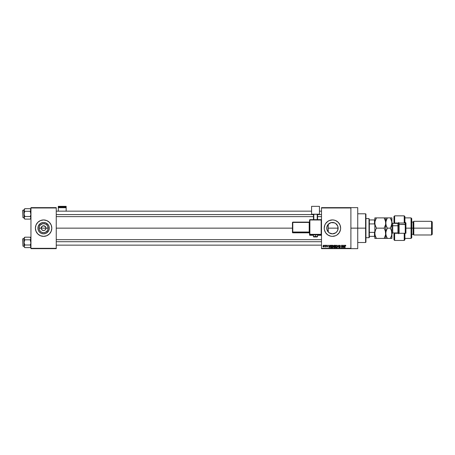 <?xml version="1.0" encoding="UTF-8"?>
<svg xmlns="http://www.w3.org/2000/svg" width="455" height="455" viewBox="0 0 455 455"><rect width="100%" height="100%" fill="white"/><g stroke="black" fill="none" stroke-linecap="round" stroke-linejoin="round"><path stroke-width="0.68" d="M41.388 229.064L41.206 228.148A2.394 2.394 0 0 0 43.6 230.543A2.394 2.394 0 0 0 45.995 228.148L48.139 228.148A4.539 4.539 0 0 1 43.6 232.687A4.539 4.539 0 0 1 39.062 228.148L45.995 228.148A2.394 2.394 0 0 1 43.6 230.543A2.394 2.394 0 0 1 41.206 228.148L42.269 226.163L44.067 225.805L45.813 227.233L45.813 229.064M43.134 230.497L41.61 229.479L43.134 230.497L44.516 230.361L43.6 230.543M49.294 228.148A5.693 5.693 0 0 1 43.6 233.847A5.693 5.693 0 0 1 37.907 228.148L38.339 225.97L39.574 224.122L41.422 222.887L43.6 222.455L45.779 222.887L47.627 224.122L48.861 225.97L49.294 228.148L48.861 230.332L47.627 232.175L45.779 233.409L43.6 233.847L41.422 233.409L39.574 232.175L38.339 230.332L37.907 228.148A5.693 5.693 0 0 1 43.6 222.455A5.693 5.693 0 0 1 49.294 228.148M35.553 226.55A8.201 8.201 0 0 0 51.176 231.294A8.201 8.201 0 0 0 51.807 228.154A8.201 8.201 0 0 1 43.6 236.355A8.201 8.201 0 0 1 35.399 228.148L36.025 231.288L37.799 233.95L40.461 235.73L43.6 236.355L46.74 235.73L49.402 233.95L51.182 231.288L51.807 228.148L51.182 225.009L49.402 222.347L46.74 220.573L43.6 219.947L40.461 220.573L37.799 222.347L36.025 225.009L35.399 228.148A8.201 8.201 0 0 1 43.6 219.947A8.201 8.201 0 0 1 51.807 228.148A8.201 8.201 0 0 0 51.648 226.55M335.745 223.513L337.115 224.901L337.872 226.442L337.872 229.86L338.133 228.148A5.693 5.693 0 0 1 332.44 233.847A5.693 5.693 0 0 1 326.741 228.148L326.849 227.073M335.46 232.977L332.776 233.836L335.745 232.789M331.052 233.671L329.357 232.937M328.772 232.505L329.465 233.011L328.772 232.505M327.634 231.208L326.838 229.183L327.901 231.589M327.56 231.094L327.845 231.515M330.836 236.196L332.44 236.355L335.58 235.73L336.996 234.973L339.259 232.71L340.482 229.752L340.641 228.148L340.016 225.009L338.241 222.347L335.58 220.573L334.038 220.106L332.44 219.947L329.301 220.573L327.879 221.329L325.615 223.593L324.859 225.009L324.233 228.148A8.201 8.201 0 0 0 325.615 232.71L327.879 234.973L330.836 236.196A8.201 8.201 0 0 0 340.641 228.148A8.201 8.201 0 0 1 332.44 236.355A8.201 8.201 0 0 1 324.233 228.148L324.392 229.752L325.615 232.71M350.896 228.148L357.732 228.148L357.732 207.639L357.732 228.148L350.896 228.148M56.249 228.148L292.446 228.148L56.249 228.148M45.591 229.479L44.516 230.361M328.305 232.067L328.157 228.148L338.133 228.148L338.042 229.161M331.905 233.819L332.565 233.842M336.581 232.061L335.944 232.636M337.872 229.86L337.644 230.457M326.849 229.229L326.855 227.039L327.702 224.986L329.272 223.416L331.325 222.563L333.549 222.563L335.602 223.416L337.701 225.97L338.133 228.148L338.025 227.051M321.503 207.639L350.896 207.639L321.503 207.639L321.503 207.981L350.896 207.981L350.896 248.316L321.503 248.316L321.503 207.639M350.896 207.639L350.896 207.981L321.503 207.981L321.503 248.657L321.503 248.316L350.896 248.316L350.896 248.657L321.503 248.657L350.896 248.657L350.896 207.639L357.732 207.639M324.483 245.239L324.699 245.581L324.483 245.239M325.973 245.239L326.195 245.581L325.973 245.239M329.756 245.239L329.568 245.956L328.817 245.956L328.396 245.239L329.096 247.634L329.983 245.239L329.568 245.956L328.817 245.956L328.396 245.239L329.096 247.634L329.983 245.239L329.323 247.634L328.629 245.239M332.15 245.501L332.719 245.211L332.093 245.575L331.877 246.434L332.093 245.575L332.719 245.211L333.344 245.586L332.673 245.211L332.036 245.672L331.917 246.849L332.326 247.543L333.39 247.224L333.344 245.586L333.555 246.513M335.722 245.501L336.29 245.211L335.671 245.575L335.454 246.434L335.671 245.575L336.29 245.211L336.916 245.586L336.245 245.211L335.614 245.672L335.83 247.492L336.501 247.634L336.962 247.224L336.916 245.586L337.127 246.513M340.425 246.018L339.686 245.49L339.242 245.899L340.363 247.008L339.743 247.668L339.089 246.951L339.737 247.383L340.078 246.758L339.026 245.905L339.703 245.211L339.129 245.512L339.106 246.24L340.13 246.872L339.817 247.383L339.089 246.951L339.675 247.662L340.198 247.48L340.329 246.775L339.259 245.774L339.794 245.501L340.209 246.047L340.38 245.717L339.703 245.211L339.026 245.905L340.078 246.758L339.737 247.383L339.089 246.951L339.743 247.668L340.363 247.008L339.242 245.899L339.686 245.49L340.425 246.018L339.703 245.211L339.032 245.837M344.424 245.239L344.236 245.956L343.479 245.956L343.064 245.239L343.758 247.634L344.651 245.239L344.236 245.956L343.479 245.956L343.064 245.239L343.758 247.634L344.651 245.239L343.991 247.634L343.292 245.239M345.083 247.634L344.867 246.007L345.362 245.211L345.703 245.381L344.947 245.484L344.867 247.634L345.129 245.632L345.834 245.956L345.362 245.211L344.867 246.007L344.867 247.634L345.117 245.672L345.612 245.984L345.351 245.49L345.083 245.99L345.117 245.672M342.598 245.239L342.598 247.156L341.449 245.239L341.449 247.634L341.665 245.717L342.82 247.634L342.82 245.239L342.598 247.156L341.449 245.239L341.449 247.634L341.665 245.717L342.82 247.634L342.82 245.239L342.587 247.634M337.957 245.239L337.274 247.634L338.076 245.524L338.816 247.634L338.173 245.239L337.274 247.634L338.076 245.524L338.816 247.634L338.173 245.239L338.816 247.634L338.076 245.524L337.274 247.634L337.957 245.239M333.868 247.031L333.805 245.945L334.471 245.239L333.845 245.672L333.907 247.27L335.142 247.634L335.142 245.239L334.471 245.239L335.142 245.239L334.471 245.239L333.805 245.945L333.868 247.031L334.465 247.634L335.142 247.634L335.142 245.239L335.142 247.634L334.465 247.634L333.868 247.031L333.811 245.876M330.933 245.239L330.216 245.751L330.165 246.963L330.575 247.571L331.57 247.634L331.57 245.239L330.933 245.239L331.57 245.239L330.933 245.239L330.108 246.451L330.614 247.588L331.57 247.634L331.57 245.239L331.57 247.634M327.373 245.802L327.043 245.461L327.373 245.802L327.043 245.461L327.373 245.802L327.043 245.461L327.373 245.802L327.043 245.461L327.373 245.802L327.043 245.461L326.753 245.728L327.56 246.519L327.071 247.014L326.565 246.513L327.344 246.553L326.536 245.774L327.06 245.211L326.542 245.666L327.344 246.553L326.565 246.513L326.644 246.798L327.168 247.008L327.549 246.411L326.77 245.62L327.589 245.768L327.168 245.217L327.589 245.768M325.353 245.239L325.302 246.542L324.887 246.917L325.57 246.98L325.57 245.239L324.887 246.917L325.57 246.98L325.57 245.239L325.353 246.98M323.568 245.211L322.959 246.127L323.607 247.014L324.131 246.502L323.966 245.399L323.568 245.211L322.959 246.127L323.568 247.014L324.17 246.109L323.568 245.211M327.901 224.713L326.838 227.113L327.634 225.094M338.042 227.136L337.644 225.839M337.547 225.64L337.149 224.952M336.512 224.173L335.46 223.32M329.352 223.365L328.157 224.395L331.041 222.631L334.55 222.859M334.453 222.825L335.233 223.189M333.583 222.569L332.56 222.455M331.9 222.484L331.212 222.586M331.041 222.631L329.301 223.399M326.849 227.056L326.741 228.148A5.693 5.693 0 0 1 332.44 222.455A5.693 5.693 0 0 1 338.133 228.148L328.157 228.148L328.305 224.23M45.995 228.148L41.206 228.148A2.394 2.394 0 0 1 43.6 225.76A2.394 2.394 0 0 1 45.995 228.148A2.394 2.394 0 0 0 43.6 225.76A2.394 2.394 0 0 0 41.206 228.148L39.062 228.148L39.409 226.414L40.393 224.941L42.713 223.701L45.341 223.957L46.808 224.941L47.792 226.414L48.054 229.036L47.377 230.674L45.341 232.346L43.6 232.687L41.866 232.346L40.393 231.362L39.409 229.889L39.062 228.148A4.539 4.539 0 0 1 43.6 223.61A4.539 4.539 0 0 1 48.139 228.148L45.995 228.148M30.951 248.657L56.249 248.657L56.249 248.316L30.951 248.316L30.951 207.981L56.249 207.981L56.249 248.316L56.249 207.639L30.951 207.639L56.249 207.639L56.249 207.981L30.951 207.981L30.951 207.639L30.951 248.316L56.249 248.316L56.249 248.657L30.951 248.657L30.951 248.316L30.951 248.657M357.732 248.657L357.732 228.148L357.732 248.657L350.896 248.657M340.482 226.544A8.201 8.201 0 0 0 324.233 228.148A8.201 8.201 0 0 1 332.44 219.947A8.201 8.201 0 0 1 340.641 228.148A8.201 8.201 0 0 0 340.488 226.556M327.879 221.329L326.639 222.347M336.996 234.973L338.241 233.95M338.025 229.263L337.172 231.316L335.602 232.886L332.44 233.847L329.272 232.886L327.702 231.316L326.855 229.263M327.845 224.787L327.566 225.208M337.115 224.901L336.581 224.241M51.648 226.544A8.201 8.201 0 0 0 51.182 225.015M51.176 225.009A8.201 8.201 0 0 0 36.025 225.009M36.019 225.015A8.201 8.201 0 0 0 35.558 226.544M48.338 224.986L45.779 222.887M40.438 223.416L38.339 225.97M38.339 230.332L39.574 232.175L41.422 233.409M46.763 232.886L48.861 230.332M41.61 226.823L41.388 227.233M45.813 227.233L44.516 225.942L42.685 225.942M44.067 225.805L43.6 225.76M345.351 245.49L345.612 245.984L345.373 245.49M345.362 245.211L345.703 245.381L345.362 245.211M343.77 247.014L343.553 246.235L344.162 246.235L343.929 247.042M341.665 247.634L341.682 245.239M339.794 245.501L340.192 245.945M339.64 245.49L339.288 246.087M339.248 245.859L339.788 246.354L339.242 245.899L339.686 245.49L339.242 245.899L339.686 245.49L339.242 245.899L339.686 245.49L339.242 245.899L339.845 246.371M339.788 246.354L340.363 247.008L339.743 247.668M339.646 247.378L339.305 246.917L339.737 247.383L339.305 246.917L339.737 247.383L339.305 246.917L339.737 247.383L340.078 246.758L339.032 245.99M339.737 247.383L340.147 247.002L339.737 247.383M340.078 246.758L339.731 246.599L340.078 246.758M335.671 245.575L336.29 245.211L336.916 245.586L337.132 246.405L336.342 247.662M335.454 246.536L336.29 247.668M336.916 245.586L336.342 245.211M336.245 247.383L335.762 246.985L336.37 247.378L336.916 246.4L336.29 247.383L335.762 246.985L336.2 247.378M336.581 245.581L336.905 246.246M336.916 246.4L336.524 247.332M335.745 245.939L335.762 246.985L335.671 246.445L336.29 247.383M335.779 247.025L335.671 246.445L336.296 245.49M334.101 246.53L333.805 245.945M334.465 245.524L334.925 245.524L334.067 245.711L334.493 246.36L334.152 246.269L334.021 245.945L334.925 246.36L334.493 246.36M334.419 247.349L334.288 246.661L334.374 247.349M334.516 246.638L334.084 246.991L334.925 246.638L334.925 247.355L334.084 246.991L334.925 247.355L334.925 246.638L334.089 246.94M334.925 245.524L334.925 246.36L334.925 245.524M334.209 245.563L334.021 245.945M332.093 245.575L332.719 245.211L333.344 245.586L333.555 246.405L332.77 247.662M331.883 246.536L332.719 247.668M333.344 245.586L332.764 245.211M332.673 247.383L332.19 246.985L332.798 247.378L333.339 246.4L332.713 247.383L332.19 246.985L332.628 247.378M332.167 245.939L332.19 246.985L332.719 245.49L333.339 246.4L332.952 247.332M332.099 246.445L332.218 245.825M330.882 247.634L330.108 246.451M330.961 247.634L330.614 247.588M330.114 246.263L330.182 245.865M330.484 247.145L331.354 247.355L331.354 245.524L330.62 245.592L330.961 245.524L330.324 246.456L330.654 247.31L330.415 245.871L331.354 245.524L331.354 247.355L330.654 247.31L330.341 246.724M330.654 247.31L330.967 247.355L330.654 247.31M330.415 245.871L330.336 246.695M329.261 247.042L329.494 246.235L328.891 246.235L329.192 247.383L328.891 246.235L329.494 246.235L329.158 247.241M327.117 245.211L326.536 245.774L327.344 246.553L326.565 246.513L327.071 247.014L327.56 246.519L326.809 245.888L327.043 245.461L326.809 245.888L327.554 246.616M327.02 245.984L327.043 245.461L326.969 245.962M327.56 246.519L327.02 247.008M327.071 247.014L326.565 246.513L327.071 247.014M326.781 246.485L327.344 246.553L326.536 245.717M327.111 246.764L327.27 246.405M327.06 246.764L327.344 246.553M326.536 245.774L327.026 246.309L326.536 245.774L326.952 245.217M325.063 247.008L325.314 246.496M323.488 247.008L323.033 246.593M323.181 246.115L323.562 245.461L323.954 246.115L323.602 246.764L323.954 246.007L323.562 245.461L323.181 246.115L323.573 246.764L323.954 246.115L323.562 245.461L323.181 246.115L323.573 246.764M323.374 246.695L323.181 246.218M323.767 246.69L323.562 245.461M343.735 246.894L343.553 246.235L344.162 246.235L343.957 246.934M335.671 246.445L335.79 245.825M333.214 245.808L333.333 246.246M323.181 246.007L323.368 245.535M323.613 245.461L323.954 246.007M365.592 228.148L365.592 242.509L365.592 228.148L357.732 228.148L365.592 228.148L365.592 213.793L365.592 228.148L365.939 228.148L365.592 228.148M365.939 242.162L365.939 228.148L365.939 242.162L365.592 242.509L357.732 242.509M328.157 224.395L328.157 231.908M365.939 214.134L365.939 228.148L365.939 214.134L365.592 213.793L357.732 213.793M30.9 218.144L30.906 217.467L30.536 218.792L30.758 217.137M24.815 211.291L24.166 213.213L24.166 218.138L24.115 209.385L24.166 210.324L24.815 208.686L24.536 208.999L24.815 208.686L30.258 208.686L24.815 208.686L24.115 209.385L24.815 208.686L24.115 209.988L24.166 214.572L24.815 216.5L24.166 217.462L24.815 216.5L30.258 216.5L30.9 214.578L30.258 211.291L30.758 210.665L30.258 211.291L30.9 214.578L30.258 216.5L24.815 216.5L24.115 217.803L24.815 219.105L30.258 219.105L30.951 218.406L30.258 219.105L30.536 218.798L30.258 219.105L24.815 219.105L24.536 218.798L24.115 217.803L24.815 216.5L24.115 213.895L24.815 211.291L24.166 210.329L24.815 211.291L30.258 211.291L30.906 209.653L30.258 211.291L24.815 211.291L24.536 210.983M22.955 217.655L22.75 210.341L24.115 210.136L22.955 210.136L22.955 217.655L24.115 217.655L22.955 217.655L22.75 210.341L22.955 217.655M30.951 209.385L30.258 208.686L30.906 210.324L30.536 208.999M30.258 216.5L30.536 216.813M30.258 219.105L30.758 218.474L30.258 219.105M24.815 216.5L24.115 217.803L24.115 218.406L24.166 217.467L24.115 218.406L24.815 219.105M24.314 218.474L24.314 217.132M24.166 210.324L24.115 209.988M30.758 209.323L30.951 209.988M30.758 210.665L30.258 211.291M56.249 214.584L313.467 214.584L56.249 214.584M317.567 214.584L321.503 214.584L317.567 214.584M321.503 241.719L56.249 241.719L321.503 241.719M369.011 218.582L369.358 219.947L369.011 218.582L365.939 218.582L369.011 218.582L369.011 237.72L365.939 237.72L369.011 237.72L369.011 218.582M369.358 237.379L369.011 237.72L369.358 236.355L369.358 237.379M369.358 223.923L369.358 232.38L369.358 219.947L369.358 223.923L374.482 223.923L374.823 224.73L374.482 219.947L369.358 219.947L374.482 219.947L374.482 223.923L369.358 223.923M369.358 236.355L369.358 232.38L369.358 236.355L374.823 236.355L374.482 236.355L374.482 232.38L369.358 232.38L374.482 232.38L374.482 236.355L369.358 236.355M374.823 219.947L374.482 219.947L374.823 219.947M374.823 231.567L374.482 232.38L374.823 231.567M30.758 217.132L30.9 217.462M24.314 209.323L24.536 208.999L24.314 209.323M30.758 218.474L30.536 218.792L30.758 218.474M30.9 246.655L30.758 245.643L30.536 247.304L30.9 246.655M24.815 245.006L24.536 245.319L24.815 245.006L24.166 243.084L24.115 237.891L24.166 238.835L24.815 237.197L24.536 237.504L24.815 237.197L30.258 237.197L24.815 237.197L24.115 237.891L24.815 237.197L24.115 238.5L24.115 246.309L24.815 245.006L30.258 245.006L30.9 243.084L30.258 239.802L30.758 239.171L30.258 239.802L30.9 243.084L30.258 245.006L24.815 245.006L24.115 246.309L24.815 247.611L30.258 247.611L30.951 246.917L30.258 247.611L30.536 247.304L30.258 247.611L24.815 247.611L24.115 246.309L24.815 245.006L24.115 242.407L24.815 239.802L24.166 238.841L24.815 239.802L30.258 239.802L30.951 238.5L30.258 239.802L24.815 239.802L24.536 239.489M22.955 246.166L22.75 238.847L24.115 238.642L22.955 238.642L22.955 246.166L24.115 246.166L22.955 246.166L22.75 238.847L22.955 246.166M30.258 237.197L30.906 238.835L30.258 237.197L30.951 237.891M30.258 245.006L30.951 246.309L30.536 245.319M24.314 245.637L24.115 246.917L24.115 246.309L24.115 246.917L24.815 247.611M30.258 247.611L30.758 246.985L30.258 247.611M24.815 239.802L24.115 242.407L24.314 246.98M24.166 238.835L24.115 238.5M30.758 237.828L30.951 238.5M30.758 239.171L30.258 239.802M30.906 245.973L30.536 247.304L30.906 246.65M24.166 246.655L24.115 246.309L24.166 246.655M24.314 237.828L24.536 237.504L24.314 237.828M404.904 216.552L404.904 223.024L405.928 223.024L405.928 233.279L394.65 233.279L393.967 233.961L393.967 239.774L394.65 240.456L394.65 233.279L394.65 240.456L404.222 240.456L404.222 233.279L394.65 233.279L394.65 232.937L393.967 233.961L393.967 239.745M398.068 223.354L398.068 223.024L398.068 223.354M411.058 228.148L411.741 228.148L411.741 218.582L411.741 228.148L413.794 228.148L413.794 221.312L413.794 228.148L432.25 228.148L432.25 222L432.25 234.302L432.25 228.148L431.567 228.148L431.567 221.312L431.567 228.148L413.794 228.148L413.794 234.985L413.794 228.148L413.106 228.148L413.106 222L413.106 228.148L411.741 228.148L411.741 237.72L411.741 228.148L411.058 228.148L411.058 217.894L411.058 228.148L405.928 228.148L411.058 228.148L411.058 238.403L411.058 228.148M393.967 216.586L393.967 222.341L394.65 223.365L394.65 215.846L394.65 223.024L404.222 223.024L404.222 215.846L404.222 223.024L405.928 223.024L405.928 233.279L404.904 233.279L404.904 239.751M393.967 222.45L393.967 223.365L393.967 222.341L394.65 223.024L404.904 223.024L404.904 216.529L404.222 215.846L394.65 215.846L393.967 216.529L393.967 222.341M398.068 232.949L398.068 233.279L398.068 232.949M432.25 234.302L431.567 234.985L431.567 228.148L431.567 234.985L413.794 234.985L413.106 234.302L413.106 228.148L413.106 234.302L411.741 234.302M404.904 239.774L404.904 233.279L404.222 233.279L404.222 240.456L404.904 239.774M398.751 222.455L398.751 224.56L399.092 224.389L399.092 223.024L399.092 224.389L405.587 224.56L405.587 223.024M405.246 223.024L405.246 224.389L405.246 223.024M397.932 232.909L397.932 225.76L392.733 225.76L392.733 223.388L392.733 225.76A0.819 0.409 0 0 1 391.914 225.35A0.819 0.409 180 0 0 392.733 225.76L392.733 232.909M391.914 233.756L392.733 232.937L392.733 225.76L397.932 225.76A0.819 0.409 180 0 0 398.751 225.35A0.819 0.409 0 0 1 397.932 225.76L397.932 223.365L398.751 222.546M375.773 226.926L376.41 228.148L375.773 229.371L376.41 228.148L384.174 228.148L384.816 226.931L384.174 228.148L376.41 228.148L375.267 225.657L374.823 223.024L374.937 224.355L374.943 221.682L376.41 217.894L375.773 219.117L376.41 217.894L374.823 217.894L374.823 233.279L375.267 230.645L376.41 228.148L374.937 224.361L374.943 221.682L376.41 217.894L384.174 217.894L374.823 217.894L374.823 233.279L375.267 235.917L374.943 234.621M385.504 225.026L384.174 228.148L385.647 231.931L385.647 234.604L384.174 238.403L376.41 238.403L375.267 235.923L374.823 233.279L374.823 238.403L385.76 238.403L384.174 238.403L385.647 234.615L385.317 230.634L385.76 233.279L385.322 235.912L385.647 234.615M385.647 217.894L384.816 217.894L385.76 217.894L385.76 223.024L385.76 217.894L384.174 217.894L385.647 221.687L385.76 238.403L385.647 221.699L385.647 224.366L384.174 228.148L385.51 231.299M375.273 238.403L376.41 238.403L374.823 238.403L374.937 231.953L375.773 229.377L374.937 231.942L375.984 228.939M384.816 237.186L384.174 238.403L384.816 237.186M385.647 238.403L385.322 238.403L385.647 238.403M386.153 225.492L385.76 223.024L385.522 224.946M384.816 219.122L384.174 217.894L384.816 217.894L384.174 217.894L385.322 220.385L385.88 224.355L385.88 221.682L387.347 217.894L386.21 217.894L391.914 217.894L391.914 238.403L390.97 238.403L391.914 238.403L391.914 217.894L390.327 217.894L391.476 220.391L391.914 223.024L390.97 226.931L391.471 225.674L390.327 228.148L390.964 226.931L390.327 228.148L390.686 228.797M385.647 231.936L385.76 233.279L386.204 230.645L387.347 228.148L386.71 229.371L387.347 228.148L386.204 225.657L385.76 223.024L386.204 220.385L387.347 217.894L386.71 219.117M375.068 235.235L376.41 238.403M386.204 230.639L385.999 231.368M386.443 226.311L387.347 228.148L390.327 228.148L391.471 230.628L391.8 234.604L391.914 233.279L391.476 235.912L390.327 238.403L390.97 237.18L390.327 238.403L390.964 238.403L387.347 238.403L386.21 235.929L385.76 233.279L385.88 234.621L385.874 231.953L387.347 228.148L390.327 228.148L391.67 224.969M385.874 217.894L386.204 217.894L385.874 217.894M385.999 221.096L385.88 221.682M386.21 238.403L387.347 238.403L386.21 238.403L387.347 238.403L386.71 237.186L387.347 238.403L390.327 238.403L390.964 237.186M386.016 235.275L385.76 233.279M387.347 238.403L386.102 235.582M391.647 235.315L390.97 237.18M391.385 236.168L391.8 234.609M390.327 228.148L391.471 230.628L391.914 233.279M391.658 231.288L391.573 230.975M390.407 218.036L391.8 221.687L391.8 224.361M391.118 219.452L391.527 220.556M387.347 217.894L391.8 217.894M392.733 232.937L397.932 232.937L397.932 223.388L392.733 223.365L391.914 222.546M405.587 222.455L405.246 233.279L405.246 224.389L399.092 224.389L399.092 233.279L399.092 224.389L398.751 224.56L398.751 233.546M398.751 224.56L398.751 233.279M66.163 211.16L66.163 206.343L66.163 207.019L58.297 207.019L58.297 206.343L66.163 206.343L58.297 206.343L58.297 211.16L58.297 207.725L66.163 207.725L66.163 211.16M58.297 207.725L66.163 207.725L66.163 207.019L58.297 207.019L58.297 207.725M316.305 234.905L317.567 234.837L315.52 234.769L315.52 236.947L313.808 236.89L315.52 236.947L315.52 236.475L313.467 236.549L315.52 236.475L315.52 234.769L313.467 234.837L314.735 234.905M309.878 219.981L321.503 219.993L321.156 219.651L309.878 219.651L309.536 219.993L309.878 219.981L309.878 219.651L309.536 219.993L309.536 234.342L309.878 234.683L321.156 234.683A0.341 0.341 0 0 0 321.503 234.342A0.341 0.341 180 0 1 321.156 234.683L321.156 234.331L309.878 234.331L309.536 234.342L309.878 234.683A0.341 0.341 180 0 1 309.536 234.342L309.878 235.286L313.467 235.286L309.878 235.286L309.878 219.981L321.156 219.981L321.156 234.331L309.878 234.331L309.878 219.981L309.536 219.993L309.536 234.945A0.341 0.341 0 0 0 309.878 235.286L309.878 234.683L321.156 234.683L321.156 235.286L317.567 235.286L321.156 235.286A0.341 0.341 -0 0 0 321.503 234.945L321.156 235.286L321.156 234.956M319.45 214.197L319.45 214.487L317.567 214.487L319.45 214.487L319.45 206.343L311.59 206.343L311.59 214.197L319.45 214.197L311.59 214.197L311.59 214.487L311.59 206.343L319.45 206.343L319.45 214.197M313.467 214.487L311.59 214.487L313.467 214.487M317.567 214.282L313.467 214.282L313.467 219.651L313.467 214.282L317.226 214.271L317.226 219.651L317.226 214.271L317.567 214.282L317.567 219.651L317.567 214.282M313.808 219.651L313.808 214.271L313.808 219.651M315.52 234.769L313.467 234.837L313.467 236.549C313.262 236.913 313.944 237.044 315.52 236.947C316.851 237.061 317.533 236.924 317.567 236.549L315.52 236.475L317.567 236.549L317.567 234.837L315.52 234.769M292.787 222.444L309.195 222.444L309.195 232.01L309.536 231.999L309.195 232.363A0.341 0.341 180 0 1 309.536 232.704A0.341 0.341 -0 0 0 309.195 232.363L309.195 232.01L292.787 232.01L292.787 232.363L292.446 232.022L292.787 232.363A0.341 0.341 180 0 1 292.446 232.022L292.446 232.482A0.341 0.341 0 0 0 292.787 232.823L292.787 232.363L309.195 232.363L309.195 232.823A0.341 0.341 180 0 1 309.536 233.165A0.341 0.341 -0 0 0 309.195 232.823L292.787 232.823L292.787 232.363L309.195 232.363L309.195 232.823L292.787 232.823L292.446 232.482L292.787 232.01L292.787 222.444L309.195 222.444L309.195 232.01L292.787 232.01L292.787 222.444L292.446 222.455L292.446 232.022L292.446 222.455L292.787 222.114L292.446 222.455L292.787 222.114L292.787 222.444L292.787 222.114L309.195 222.114A0.341 0.341 -0 0 0 309.536 221.773L309.195 222.114L292.787 222.114M309.195 222.444L309.195 222.114L309.536 222.432L309.195 222.444M313.467 235.286L309.878 235.286A0.341 0.341 180 0 1 309.536 234.945M309.878 219.651L321.156 219.651L321.503 219.993L321.156 219.651L321.156 234.331L321.503 234.342L321.156 234.331L321.156 235.286L317.567 235.286M56.249 211.16L311.59 211.16M319.45 211.16L321.503 211.16M56.249 216.631L313.467 216.631M317.567 216.631L321.503 216.631M321.503 245.137L56.249 245.137M321.503 239.671L56.249 239.671M404.904 217.894L411.058 217.894L411.741 218.582M432.25 222L431.567 221.312L413.794 221.312L413.106 222L411.741 222M404.904 238.403L411.058 238.403L411.741 237.72M397.932 232.937L398.751 233.756M309.536 233.165L309.195 232.823L292.787 232.823L292.446 232.482M321.503 234.945L321.156 235.286"/></g></svg>
